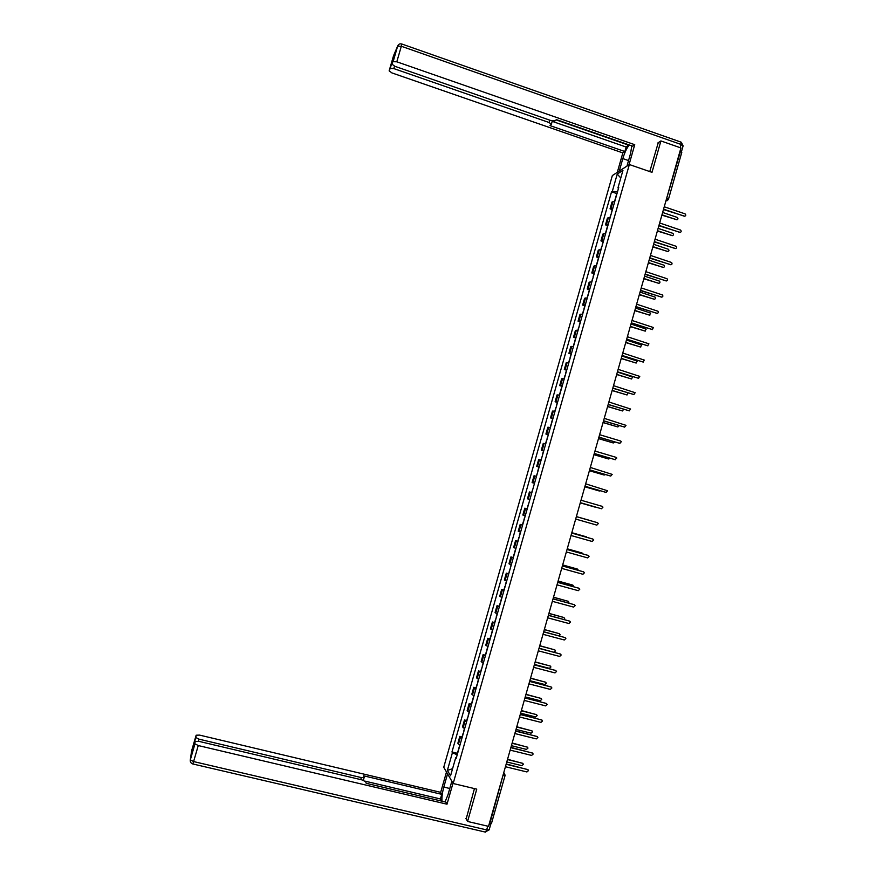 <?xml version="1.0" encoding="UTF-8"?>
<svg xmlns="http://www.w3.org/2000/svg" width="876" height="876" viewBox="0 0 876 876"><rect width="100%" height="100%" fill="white"/><g stroke="black" fill="none" stroke-linecap="round" stroke-linejoin="round"><path stroke-width="1.31" d="M629.351 164.535L612.346 175.561L443.738 767.267L453.166 783.505L629.351 164.535L651.996 172.342L660.909 140.937L680.937 147.945L488.523 826.353L467.576 821.458L476.752 789.145L453.166 783.505M505.113 775.348L491.403 823.67L489.739 823.801L503.733 772.731M465.933 818.545L467.576 821.458M660.909 140.937L657.931 142.887M680.061 151.011L681.813 152.238L668.476 199.246M614.821 201.272L611.985 202.071L610.057 208.838L612.882 208.072M612.236 209.572L610.057 208.838M610.233 217.357L607.429 218.08L605.502 224.858L608.294 224.168M607.681 225.581L605.502 224.858M605.655 233.454L602.863 234.1L600.936 240.878L603.706 240.276M603.115 241.601L600.936 240.878M601.067 249.572L598.297 250.131L596.37 256.92L599.118 256.394M598.549 257.632L596.37 256.92M596.468 265.691L593.731 266.173L591.793 272.962L594.53 272.524M593.983 273.673L591.793 272.962M591.88 281.831L589.154 282.225L587.227 289.025L589.931 288.664M589.417 289.726L587.227 289.025M587.281 297.971L584.588 298.289L582.649 305.089L585.332 304.815M584.84 305.801L582.649 305.089M582.682 314.134L580 314.375L578.061 321.174L580.733 320.977M580.262 321.875L578.061 321.174M578.072 330.307L575.423 330.46L573.484 337.271L576.123 337.15M575.674 337.961L573.484 337.271M573.473 346.48L570.834 346.557L568.896 353.367L571.513 353.335M571.097 354.057L568.896 353.367M568.863 362.675L566.246 362.664L564.308 369.486L566.903 369.53M566.509 370.165L564.308 369.486M564.243 378.881L561.658 378.793L559.709 385.615L562.293 385.736M561.921 386.294L559.709 385.615M559.633 395.087L557.059 394.923L555.121 401.755L557.673 401.953M557.322 402.423L555.121 401.755M555.012 411.315L552.46 411.074L550.522 417.907L553.052 418.18M552.723 418.564L550.522 417.907M550.38 427.554L547.861 427.225L545.912 434.058L548.431 434.43M548.124 434.726L545.912 434.058M545.759 443.803L543.262 443.387L541.313 450.231L543.799 450.68M543.744 450.866L541.313 450.231M541.127 460.064L538.652 459.571L536.703 466.415L539.167 466.952M539.123 467.083L536.703 466.415M536.495 476.336L534.042 475.756L532.093 482.61L534.535 483.224M533.44 487.067L534.502 483.322L532.093 482.61M531.852 492.619L529.422 491.962L527.472 498.816L529.892 499.517L527.472 498.816M527.221 508.912L524.812 508.179L522.852 515.033L525.25 515.811L523.99 519.501M528.108 505.025L527.242 508.836L524.812 508.179M522.578 525.228L520.191 524.395L518.231 531.272L520.607 532.126M522.611 525.107L520.191 524.395M517.924 541.543L515.57 540.634L513.61 547.511L515.964 548.453M517.979 541.379L515.57 540.634M513.281 557.87L510.938 556.884L508.978 563.761L511.31 564.779M513.336 557.662L510.938 556.884M508.627 574.207L506.306 573.145L504.346 580.022L506.656 581.127M508.54 573.758L506.306 573.145M503.974 590.566L501.674 589.417L499.714 596.304L502.003 597.487M503.908 590.019L501.674 589.417M499.309 606.926L497.031 605.699L495.071 612.587L497.338 613.857M499.276 606.291L497.031 605.699M494.644 623.307L492.4 621.982L490.429 628.88L492.673 630.238M494.633 622.584L492.4 621.982M489.98 639.699L487.757 638.297L485.786 645.196L488.009 646.63M489.991 638.878L487.757 638.297M485.315 656.091L483.103 654.613L481.143 661.511L483.333 663.033M485.348 655.193L483.103 654.613M480.639 672.505L478.46 670.939L476.489 677.849L478.657 679.447M480.705 671.52L478.46 670.939M475.964 688.93L473.806 687.277L471.835 694.197L473.982 695.883M476.051 687.846L473.806 687.277M471.277 705.366L469.142 703.625L467.171 710.545L469.295 712.319M471.397 704.195L469.142 703.625M466.601 721.813L464.488 719.984L462.517 726.916L464.619 728.766M466.733 720.554L464.488 719.984M461.915 738.271L459.823 736.366L457.852 743.297L459.933 745.235M462.079 736.924L459.823 736.366M617.492 191.866L612.324 191.329L617.241 174.061L622.945 170.393L617.952 187.913L618.489 188.362M456.352 757.784L455.673 757.828L456.133 758.561L618.752 187.431L617.952 187.913M455.673 757.828L450.549 775.808L447.373 770.387L452.421 752.681L457.195 754.838M612.324 191.329L611.547 191.8L451.972 751.969L452.421 752.681M616.792 193.574L611.547 191.8M457.414 753.305L451.972 751.969M617.241 174.061L620.777 178.003M452.574 768.712L447.373 770.387M684.857 216.252L663.46 209.539M663.57 209.167L684.298 216.208C685.919 215.978 686.182 215.2 685.109 213.875L664.249 206.78M616.167 196.542L616.003 197.089M661.971 214.806L676.513 219.723C678.101 219.504 678.363 218.737 677.301 217.434L662.639 212.452M677.06 219.766L661.873 215.157M680.258 232.403L658.872 225.723M658.971 225.373L679.732 232.359C681.298 232.173 681.594 231.406 680.608 230.07L659.65 222.975M675.648 248.576L654.273 241.918M654.372 241.59L675.155 248.521C676.688 248.379 677.006 247.623 676.108 246.276L655.051 239.192M619.266 171.072L622.825 158.589C624.708 152.391 626.866 147.858 629.286 144.978M626.964 166.09L630.589 153.355L631.793 145.854M629.034 164.743L634.739 144.693L632.647 146.15L556.37 119.607L555.023 120.877L551.092 120.614L394.824 66.291L392.021 64.189L397.605 46.165L393.532 55.757L389.141 70.868L391.9 72.905L622.836 152.906L624.84 151.526L626.121 147.026L628.858 144.836M617.295 172.353L622.836 152.906M634.739 144.693L396.806 61.802L393.105 61.67M394.507 66.182L393.806 68.591L390.236 68.372L389.141 70.868M394.003 57.378L392.163 61.638L392.864 61.287M393.806 68.591L549.099 122.509L551.365 124.304L550.008 125.586L624.84 151.526M658.27 142.668L649.773 171.576M681.495 151.647L680.236 150.398M556.074 119.881L628.76 145.175M552.208 121.348L626.121 147.026M451.841 781.217L448.008 794.696L445.063 801.912M449.771 788.488L443.814 787.075C442.26 792.802 441.668 797.51 442.041 801.201M443.814 787.075L447.57 773.869M446.486 771.986L440.683 792.342L441.745 794.335L363.628 775.808L364.175 777.406L361.306 777.581L199.06 739.169L198.458 741.26M441.537 801.08L440.431 798.967L441.745 794.335M440.683 792.342L199.575 735.106L196.147 735.216L191.625 750.776L190.311 759.799L195.282 741.446L198.786 741.326L362.106 779.936L365.653 781.71L366.201 783.297L445.895 802.109L447.012 804.201L198.25 745.553L193.596 761.572L486.673 829.922L487.735 826.167M452.991 783.199L447.012 804.201M196.147 735.216L195.841 737.548L199.06 739.169M194.231 745.093L193.793 744.49L193.246 748.487M194.954 743.801L198.25 745.553M466.163 818.94L474.442 788.597M489.104 824.283L490.823 823.944M440.431 798.967L365.161 781.173M657.46 230.706L672.012 235.6C673.556 235.414 673.852 234.669 672.877 233.344L658.128 228.362M672.538 235.644L657.361 231.045M652.948 246.627L667.512 251.478C669.023 251.335 669.341 250.602 668.454 249.277L653.606 244.284M668.005 251.532L652.85 246.955M671.038 264.76L649.685 258.135M649.773 257.818L670.567 264.705C672.067 264.585 672.407 263.851 671.596 262.504L650.452 255.42M666.428 280.944L645.075 274.352M645.163 274.057L665.99 280.889C667.446 280.802 667.808 280.09 667.074 278.743L645.842 271.659M661.807 297.15L640.476 290.591M640.553 290.317L661.402 297.095C662.814 297.03 663.198 296.329 662.541 294.993L641.232 287.919M648.426 262.559L663.012 267.377C664.479 267.257 664.818 266.534 664.019 265.209L649.094 260.205M663.482 267.421L648.339 262.866M643.904 278.502L658.5 283.276C659.935 283.189 660.296 282.488 659.573 281.163L644.572 276.148M658.938 283.331L643.827 278.787M639.381 294.456L654 299.198C655.39 299.132 655.763 298.442 655.117 297.128L640.049 292.102M654.405 299.253L639.305 294.719M657.186 313.367L635.867 306.83M635.943 306.578L656.814 313.301C658.194 313.258 658.588 312.579 658.007 311.254L636.622 304.18M634.848 310.422L649.488 315.13L650.66 313.104L635.516 308.067M649.861 315.185L634.782 310.662M652.554 329.584L631.257 323.091M631.322 322.85L652.215 329.529L653.452 327.525L632.001 320.452M630.326 326.387L644.966 331.062L646.192 329.091L630.994 324.032M645.305 331.117L630.26 326.617M647.922 345.823L626.647 339.351M626.701 339.143L647.616 345.768L648.897 343.808L627.391 336.734M625.782 342.374L640.455 347.016L641.703 345.089L626.46 340.019M640.75 347.071L625.727 342.582M643.28 362.062L622.026 355.634M622.08 355.437L643.017 362.018L644.331 360.102L622.759 353.039M621.248 358.372L635.932 362.982L637.224 361.098L621.916 356.017M636.184 363.025L621.193 358.558M638.637 378.312L617.405 371.928M617.46 371.752L638.418 378.268L639.765 376.395L618.138 369.344M616.704 374.38L631.399 378.947L632.724 377.107L617.383 372.026M631.618 378.99L616.66 374.556M633.983 394.583L612.784 388.221M612.828 388.068L633.808 394.539L635.177 392.711L613.507 385.659M612.171 390.4L626.877 394.934L628.103 392.952M627.052 394.966L612.127 390.554M629.329 410.855L608.152 404.537M608.196 404.405L629.198 410.822L630.6 409.026L608.875 401.996M607.615 406.431L622.343 410.932L623.778 409.311M622.475 410.954L607.583 406.563M624.665 427.138L603.531 420.863M603.553 420.754L624.588 427.116L626.001 425.353L604.243 418.345M603.071 422.473L617.81 426.93L619.321 425.648M617.898 426.951L603.038 422.582M598.921 437.113L619.967 443.42L598.888 437.201M619.529 443.387L621.402 441.69L620.646 441.011L599.6 434.693M598.516 438.526L613.277 442.949L614.777 441.964M613.309 442.96L598.494 438.613M594.278 453.472L615.346 459.736L594.257 453.549M614.908 459.681L616.803 458.038L616.036 457.327L594.957 451.063M548.365 434.649L547.084 438.372M593.961 454.589L608.732 458.98L610.156 458.268M608.316 458.925L593.939 454.666M610.583 476.04L589.614 469.908M589.636 469.854L610.725 476.062L612.193 474.398L590.315 467.445M589.406 470.664L604.188 475.022L605.458 474.573M542.178 456.374L540.919 460.01M604.057 475L589.384 470.719M605.853 492.356L584.971 486.279M584.982 486.246L606.104 492.4L607.583 490.768L585.672 483.837M538.915 467.05L537.853 470.795M584.84 486.749L600.684 490.856M537.557 472.602L536.287 476.281M599.403 491.02L584.829 486.782M601.122 508.66L580.328 502.671L601.473 508.759L602.962 507.138L602.151 506.339L581.018 500.229M594.76 507.04L580.273 502.868L595.757 507.116M532.937 488.841L531.666 492.531M576.364 516.643L597.52 522.709L576.364 516.643M575.674 519.063L596.841 525.118L598.341 523.53L597.52 522.709M528.808 503.317L529.881 499.561M591.541 520.99L576.375 516.588L591.212 520.837M571.01 535.499L592.209 541.488L593.709 539.923L592.888 539.079L571.7 533.068L592.603 538.981M587.358 537.481L571.809 532.707M523.476 521.275L522.414 525.02M571.809 532.685L586.383 536.824M567.057 549.46L588.07 555.384M566.356 551.935L587.566 557.881L589.077 556.326L588.245 555.461L567.035 549.515M582.923 553.917L582.102 553.008L567.232 548.836M567.243 548.792L581.927 552.942M562.392 565.896L583.525 571.82M561.68 568.382L582.923 574.273L584.445 572.751L583.602 571.853L562.37 565.962M578.39 570.342L577.536 569.115L562.655 564.976M562.666 564.91L577.459 569.082M557.727 582.332L578.97 588.267L557.705 582.42M557.016 584.85L578.28 590.687L579.803 589.176L578.565 588.059M510.27 568.425L511.113 564.713M573.769 586.745L572.97 585.234L558.067 581.127M508.693 573.966L509.58 570.101M558.1 581.051L572.586 585.037M553.063 598.79L574.371 604.703M552.34 601.319L573.627 607.101L575.16 605.612L574.317 604.681L553.03 598.888M569.082 603.148L568.404 601.352L553.49 597.29M553.512 597.191L568.458 601.374M548.398 615.248L569.761 621.15M547.664 617.81L568.973 623.537L570.517 622.059L569.663 621.117L548.354 615.379M564.319 619.54L564.67 618.423L563.826 617.492L548.902 613.474M548.934 613.353L563.936 617.525M543.722 631.727L565.151 637.608M542.989 634.301L564.319 639.984L565.863 638.516L565.009 637.553L543.678 631.87M559.446 635.921L560.092 634.585L559.249 633.644L544.303 629.658M544.346 629.515L559.403 633.698M539.047 648.218L560.541 654.076M538.302 650.813L559.654 656.442L561.209 654.985L560.344 654.011L538.992 648.382M554.267 652.226L555.515 650.769L554.672 649.806L539.715 645.853M539.758 645.7L554.869 649.882M534.36 664.709L555.91 670.567M533.615 667.337L555.001 672.91L556.545 671.465L555.68 670.479L534.316 664.895M534.437 664.457L549.416 668.366L550.938 666.954L550.095 665.979L535.116 662.07M535.17 661.884L550.325 666.067M529.684 681.221L551.289 687.058M528.929 683.871L550.336 689.39L551.88 687.956L551.015 686.959L529.619 681.429M529.838 680.674L544.828 684.55L546.361 683.149L545.507 682.163L530.517 678.287M530.571 678.09L545.781 682.273M524.998 697.745L546.657 703.57M524.242 700.417L545.66 705.881L547.215 704.457L546.35 703.45L524.932 697.975M525.228 696.913L540.24 700.745L541.773 699.355L540.919 698.358L525.907 694.515M525.972 694.296L541.226 698.49M520.311 714.279L542.014 720.094M519.545 716.973L540.985 722.382L542.551 720.97L541.675 719.952L520.235 714.531M520.629 713.163L535.652 716.962L537.185 715.572L536.331 714.564L521.308 710.764M521.373 710.524L536.67 714.717M515.614 730.825L537.371 736.628M514.847 733.54L536.309 738.895L537.875 737.493L536.999 736.464L515.537 731.099M516.019 729.412L531.064 733.179L532.597 731.799L531.732 730.781L516.698 727.014M516.763 726.762L532.104 730.945M510.916 747.381L532.717 753.163M510.139 750.119L531.633 755.419L533.199 754.028L532.323 752.988L510.839 747.677M511.398 745.684L526.465 749.407L527.998 748.049L527.144 747.02L512.077 743.286M512.164 743.001L527.527 747.195M506.219 763.96L528.064 769.719M505.43 766.719L526.947 771.964L528.524 770.573L527.637 769.522L506.131 764.266M506.777 761.967L521.855 765.657L523.399 764.299L522.534 763.259L507.467 759.558M507.543 759.262L522.961 763.456M463.119 727.77L465.101 720.817M467.795 711.356L469.777 704.413M472.471 694.953L474.442 688.021M477.135 678.561L479.106 671.629M481.8 662.179L483.771 655.259M486.454 645.82L488.425 638.9M491.118 629.461L493.089 622.551M495.772 613.123L497.732 606.214M500.415 596.786L502.386 589.887M505.069 580.47L507.029 573.572M509.712 564.166L511.672 557.267M514.354 547.861L516.314 540.974M518.986 531.579L520.957 524.691M523.629 515.307L525.589 508.419M528.261 499.046L530.21 492.17M532.882 482.796L534.842 475.92M537.514 466.558L539.463 459.692M542.135 450.33L544.084 443.464M546.744 434.113L548.705 427.258M551.365 417.907L553.314 411.052M555.975 401.712L557.924 394.868M560.585 385.528L562.534 378.684M565.184 369.354L567.133 362.522M569.794 353.203L571.732 346.37M574.393 337.052L576.331 330.219M578.981 320.912L580.93 314.09M583.58 304.793L585.518 297.971M588.168 288.675L590.106 281.864M592.745 272.578L594.684 265.767M597.333 256.482L599.272 249.682M601.911 240.407L603.849 233.607M606.488 224.333L608.426 217.544M611.065 208.28L612.992 201.491M458.444 744.184L460.426 737.242M665.968 200.692L680.51 151.165M666.669 198.239L668.333 199.454M503.032 775.172L505.145 775.238L503.788 772.533M667.665 200.505L665.913 200.911M390.192 68.448L392.163 61.638M394.025 57.29L392.021 64.189M680.181 147.683L681.09 144.463L401.317 46.264L396.806 61.802M549.099 122.509L549.778 120.154M628.541 160.571L622.825 158.589M397.967 45.355L397.605 46.165L401.317 46.264L401.821 44.019C399.828 43.482 398.438 44.161 397.66 46.078L393.149 61.594M401.898 44.041L680.827 142.054L681.09 144.463L683.05 146.095L681.517 151.493M195.282 741.446L193.224 748.553M193.793 744.49L195.841 737.472M360.726 779.618L361.306 777.581M194.965 743.888L190.311 759.875C190.048 761.923 190.891 763.292 192.819 763.971L193.596 761.572L190.311 759.799M490.768 824.119L489.18 829.714L486.673 829.922L485.567 832.134L192.753 763.96M489.136 829.89L485.096 832.025M665.913 200.889L668.443 199.378M615.905 196.684L616.956 192.994M614.602 201.261L615.412 198.436M683.105 145.854L681.32 142.24M551.431 124.074L552.318 120.954M390.236 68.372L392.218 61.561M363.343 780.297L364.12 777.603M195.841 737.548L193.793 744.567M611.338 212.726L612.39 209.025M610.024 217.347L610.846 214.467M606.772 228.767L607.824 225.066M605.436 233.443L606.269 230.519M602.195 244.82L603.257 241.119M600.848 249.55L601.702 246.572M597.629 260.884L598.68 257.183M596.26 265.68L597.125 262.636M593.041 276.969L594.103 273.257M591.672 281.809L592.548 278.721M588.464 293.055L589.526 289.343M587.073 297.95L587.96 294.807M583.876 309.162L584.938 305.439M582.474 314.101L583.383 310.914M579.288 325.27L580.35 321.547M577.864 330.274L578.795 327.022M574.7 341.399L575.762 337.676M573.265 346.447L574.196 343.151M570.101 357.528L571.163 353.805M568.655 362.642L569.608 359.291M565.513 373.68L566.575 369.946M564.034 378.837L565.009 375.432M560.903 389.831L561.965 386.108M559.425 395.054L560.41 391.594M556.304 406.004L557.366 402.27M554.804 411.271L555.8 407.767M551.694 422.177L552.756 418.443M550.183 427.51L551.19 423.951M545.551 443.76L546.58 440.135M542.474 454.578L543.536 450.833M519.359 535.762L520.41 532.06M517.782 541.291L518.844 537.535M514.716 552.033L515.767 548.387M513.15 557.574L514.212 553.807M505.441 584.62L506.459 581.062M503.864 590.161L504.937 586.394M500.798 600.925L501.806 597.41M499.221 606.466L500.295 602.699M496.155 617.241L497.141 613.78M494.579 622.792L495.652 619.025M491.502 633.567L492.476 630.162M489.925 639.119L490.998 635.352M486.848 649.915L487.812 646.554M485.271 655.467L486.344 651.7M482.194 666.264L483.136 662.946M480.606 671.826L481.69 668.049M477.53 682.634L478.46 679.36M475.953 688.197L477.026 684.419M472.876 699.004L473.785 695.785M471.288 704.578L472.361 700.789M468.2 715.396L469.109 712.221M466.623 720.97L467.696 717.181M463.535 731.799L464.422 728.679M461.948 737.373L463.032 733.584M458.86 748.203L459.736 745.137M457.272 753.787L458.356 749.998"/></g></svg>
